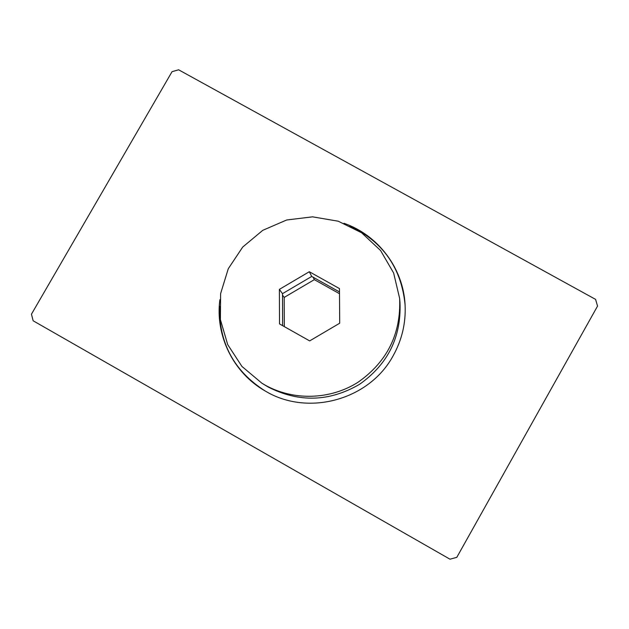 <?xml version="1.0" encoding="UTF-8"?>
<svg xmlns="http://www.w3.org/2000/svg" width="629" height="629" viewBox="0 0 629 629"><rect width="100%" height="100%" fill="white"/><g stroke="black" fill="none" stroke-linecap="round" stroke-linejoin="round"><path stroke-width="0.94" d="M456.811 557.333L449.994 559.205L33.148 320.782L31.45 314.193L172.063 71.659L178.612 69.795L595.584 299.388L597.55 306.087L456.811 557.333M343.992 223.295C378.178 235.089 403.323 268.386 405.076 304.719C405.988 322.819 402.01 339.833 393.141 355.762C369.309 400.075 307.754 416.878 265.076 390.916C233.43 372.981 215.024 335.532 219.883 299.703M405.084 304.837C401.436 268.111 383.037 241.803 349.897 225.913M219.56 306.15C218.829 342.899 234.035 371.173 265.179 390.971M264.675 384.854L261.892 383.21L241.921 366.416L227.706 344.606L220.402 319.65L220.606 293.641L228.264 268.748L242.715 247.048L262.749 230.332L286.698 219.977L312.582 216.84L338.253 221.211L361.565 232.746L380.569 250.499L393.636 273.01L399.635 298.405C401.113 333.716 387.283 361.636 358.145 382.173C330.264 399.997 293.185 401.011 264.675 384.854M309.672 340.902L339.707 323.204L339.471 288.585L309.311 271.728L279.394 289.364L279.512 323.919L309.672 340.902M399.635 298.405L399.989 302.525C401.428 337.026 387.92 364.309 359.45 384.374C329.329 401.845 298.885 402.709 268.127 386.984L261.892 383.21M282.61 325.665L282.492 293.672L311.725 276.438L309.311 271.728M311.725 276.438L339.495 291.958M282.492 293.672L279.394 289.364M339.503 293.712L314.351 279.646L313.108 277.208M314.351 279.646L284.198 297.415L282.5 295.08M284.198 297.415L284.308 326.624"/></g></svg>

